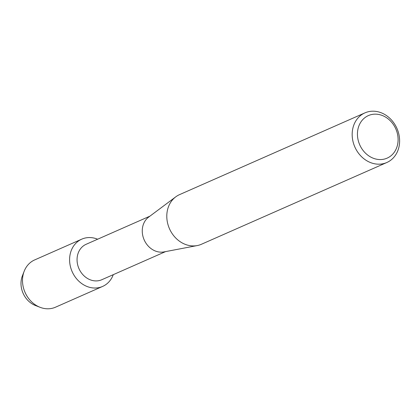 <?xml version="1.0" encoding="UTF-8"?>
<svg xmlns="http://www.w3.org/2000/svg" width="420" height="420" viewBox="0 0 420 420"><rect width="100%" height="100%" fill="white"/><g stroke="black" fill="none" stroke-linecap="round" stroke-linejoin="round"><path stroke-width="0.63" d="M165.559 251.612L101.813 279.72A19.372 16.433 -113.8 0 1 93.602 280.723A19.372 16.433 -113.8 0 1 77.49 264.007A19.372 16.433 -113.8 0 1 86.179 244.267L149.924 216.158M92.71 237.82A25.835 21.908 -113.8 0 1 97.629 239.216A25.835 21.908 -113.8 0 0 92.71 237.82A25.835 21.908 -113.8 0 0 69.599 259.151A25.835 21.908 -113.8 0 0 91.665 287.763A25.835 21.908 -113.8 0 1 70.182 265.477A25.835 21.908 -113.8 0 1 81.764 239.153A25.835 21.908 -113.8 0 1 92.71 237.82M113.264 274.675A25.835 21.908 -113.8 0 1 91.665 287.763A25.835 21.908 -113.8 0 0 102.611 286.43A25.835 21.908 -113.8 0 0 113.264 274.675M386.836 162.509L201.458 244.251A27.127 23 -113.8 0 1 197.211 245.574L163.984 251.911A19.372 16.433 -113.8 0 1 158.807 251.969A19.372 16.433 -113.8 0 1 143.141 237.059A19.372 16.433 -113.8 0 1 148.643 217.119L175.733 196.859A27.127 23 -113.8 0 1 179.571 194.618L364.949 112.87A27.127 23 -113.8 0 1 376.441 111.468A27.127 23 -113.8 0 1 399 134.873A27.127 23 -113.8 0 1 386.836 162.509A27.127 23 -113.8 0 1 375.344 163.91A27.127 23 -113.8 0 1 352.784 140.506A27.127 23 -113.8 0 1 364.949 112.87M197.211 245.574A27.127 23 -113.8 0 1 189.966 245.653A27.127 23 -113.8 0 1 168.032 224.779A27.127 23 -113.8 0 1 175.733 196.859M378.242 114.387A23.247 19.719 -113.8 0 1 398.097 140.138A23.247 19.719 -113.8 0 1 377.302 159.332A23.247 19.719 -113.8 0 1 357.441 133.581A23.247 19.719 -113.8 0 1 378.242 114.387M37.716 306.238A21.247 18.018 -113.8 0 1 23.373 273.714M102.611 286.43L55.514 307.199A25.835 21.908 -113.8 0 1 44.567 308.532A25.835 21.908 -113.8 0 1 40.11 307.319L35.485 305.529A21.247 18.018 -113.8 0 1 22.391 275.835L24.192 271.215A25.835 21.908 -113.8 0 1 34.671 259.922L81.764 239.153M40.11 307.319A25.835 21.908 -113.8 0 1 24.192 271.215"/></g></svg>
